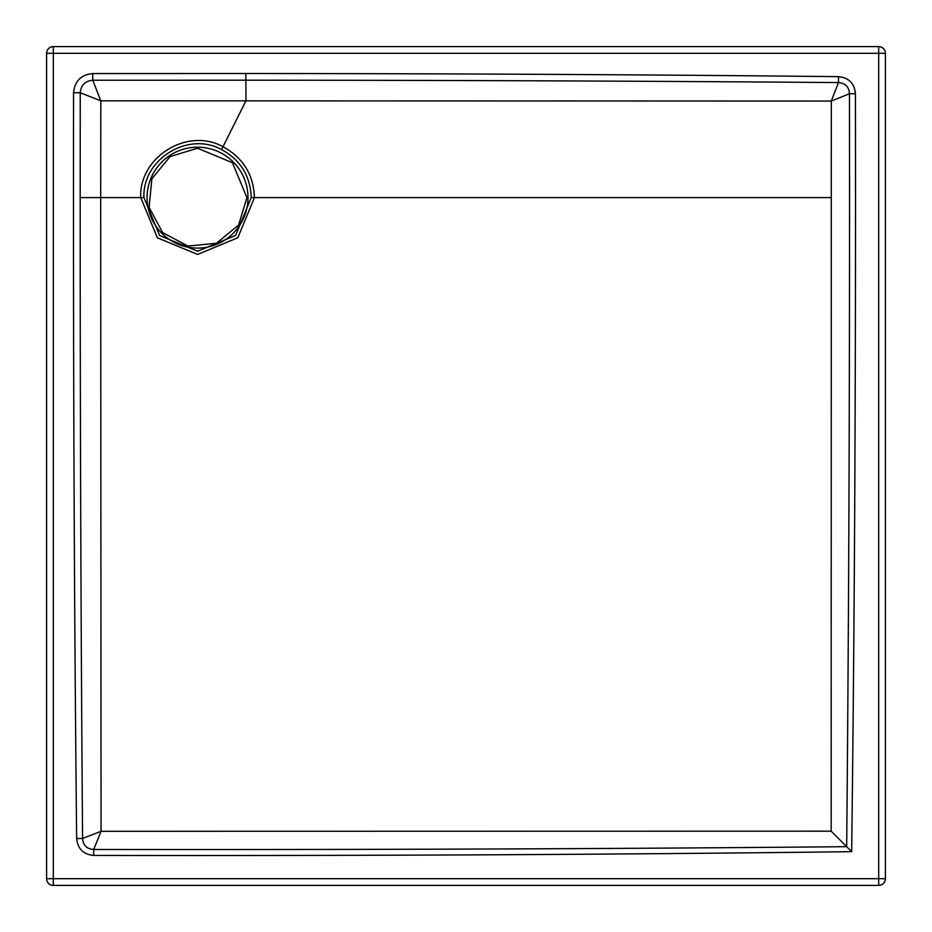 <?xml version="1.0" encoding="UTF-8"?>
<svg xmlns="http://www.w3.org/2000/svg" width="932" height="932" viewBox="0 0 932 932"><rect width="100%" height="100%" fill="white"/><g stroke="black" fill="none" stroke-linecap="round" stroke-linejoin="round"><path stroke-width="1.4" d="M143.936 197.584C142.188 159.407 188.008 130.899 221.571 149.598C240.526 160.013 250.405 176.008 251.232 197.584L235.575 235.47L197.631 251.232L159.663 235.54L143.936 197.584L140.72 197.584L157.392 237.811L197.631 254.448L237.846 237.742L254.448 197.584C253.574 174.715 243.101 157.753 223.016 146.72C187.425 126.892 138.868 157.112 140.72 197.584L100.691 197.584L101.052 831.297L831.181 831.181L831.297 101.052L100.819 100.819L100.691 197.584L80.187 197.584C80.152 417.559 80.944 631.185 82.575 838.485L101.052 831.297L93.736 849.471C360.882 849.809 611.87 848.877 846.675 846.675C848.586 643.826 849.541 427.462 849.541 197.584L849.471 93.736C849.017 86.851 845.359 83.123 838.485 82.575L831.297 101.052L849.471 93.736L855.425 93.724C854.481 83.414 848.854 77.729 838.544 76.645L838.485 82.575C646.016 81.061 448.467 80.269 245.827 80.199L92.757 80.245L100.819 100.819L80.245 92.757L80.187 197.584M831.181 831.181L851.662 851.662C854.236 647.356 855.518 429.326 855.518 197.584A666.893 7.351 90 0 0 855.425 93.724M838.544 76.645C646.062 74.642 448.49 73.593 245.827 73.511L92.746 73.558C81.107 74.711 74.711 81.107 73.558 92.746A3652.205 48.441 89.1 0 0 73.488 197.584C73.442 417.571 74.49 631.232 76.645 838.544L82.575 838.485C83.134 845.359 86.851 849.017 93.736 849.471L93.724 855.425C362.781 855.879 615.423 854.621 851.662 851.662M92.746 73.558L92.757 80.245C85.15 80.979 80.979 85.15 80.245 92.757L73.558 92.746M53.31 885.4A6.71 6.71 0 0 1 46.6 878.69L53.31 878.69L53.31 885.4L878.69 885.4A6.71 6.71 0 0 0 885.4 878.69L885.4 53.31L878.69 53.31L878.69 46.6A6.71 6.71 0 0 1 885.4 53.31M878.69 46.6L53.31 46.6L53.31 878.69L878.69 878.69L878.69 885.4M46.6 878.69L46.6 53.31L878.69 53.31L878.69 878.69L885.4 878.69M53.31 46.6A6.71 6.71 0 0 0 46.6 53.31M147.07 197.631A50.468 50.468 58.3 0 0 197.514 248.098A50.468 50.468 58.3 0 0 247.994 197.631A50.468 50.468 58.3 0 0 197.526 147.174A50.468 50.468 58.3 0 0 147.07 197.631M221.571 149.598L246.001 100.738L245.827 73.511M251.232 197.584L831.309 197.584M76.645 838.544C77.729 848.854 83.414 854.481 93.724 855.425M246.922 197.631L238.627 225.031L216.457 243.252L187.926 246.083L162.622 232.581L149.097 207.288L151.893 178.746L170.078 156.576L197.526 148.235L232.452 162.704L246.922 197.631"/></g></svg>
